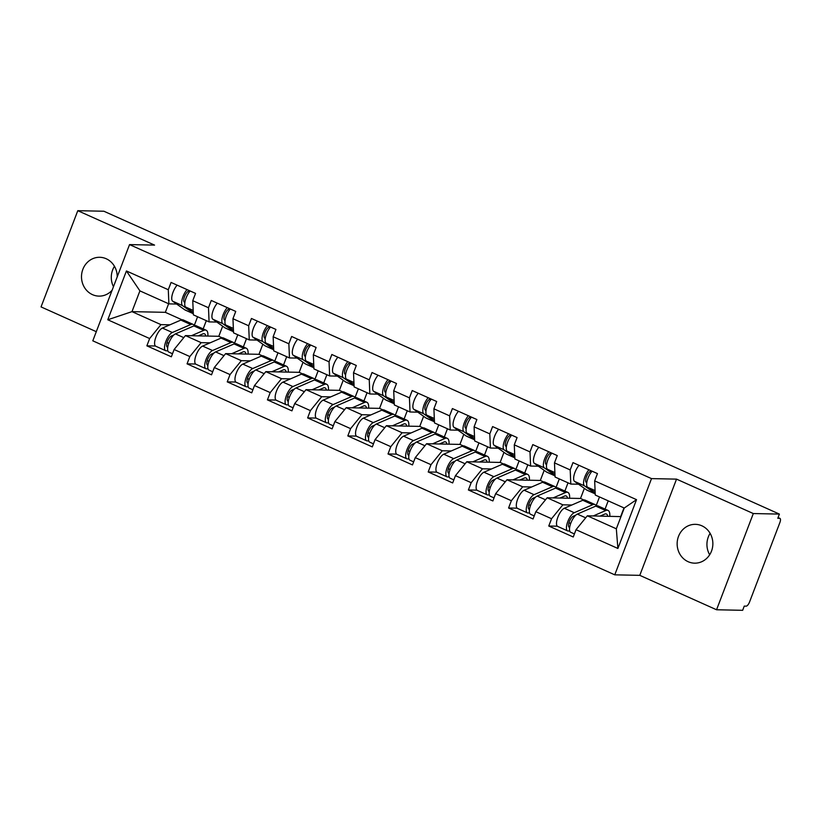 <?xml version="1.0" encoding="UTF-8"?>
<svg xmlns="http://www.w3.org/2000/svg" width="821" height="821" viewBox="0 0 821 821"><rect width="100%" height="100%" fill="white"/><g stroke="black" fill="none" stroke-linecap="round" stroke-linejoin="round"><path stroke-width="1.23" d="M709.672 554.77A19.417 17.857 91.2 0 1 710.114 533.363M688.142 561.708A19.417 17.857 91.2 0 1 677.53 539.808A19.417 17.857 91.2 0 1 695.397 524.342A19.417 17.857 91.2 0 1 701.852 525.799A19.417 17.857 91.2 0 1 712.474 547.71A19.417 17.857 91.2 0 1 694.597 563.165A19.417 17.857 91.2 0 1 688.142 561.708M113.472 286.693A19.417 17.857 91.2 0 1 114.468 266.312M112.118 290.234A19.417 17.857 91.2 0 1 98.951 296.114A19.417 17.857 91.2 0 1 92.496 294.657A19.417 17.857 91.2 0 1 81.884 272.757A19.417 17.857 91.2 0 1 99.752 257.291A19.417 17.857 91.2 0 1 106.207 258.748A19.417 17.857 91.2 0 1 117.208 276.913M716.559 609.767L753.309 513.546L676.535 479.125L639.785 575.347L716.559 609.767L742.656 610.311L744.257 606.103L746.166 606.144A4.546 1.663 114.1 0 0 749.563 601.967L779.878 522.577A4.546 1.663 114.1 0 0 779.95 518.39A4.546 1.663 114.1 0 0 779.693 518.338L777.785 518.297L779.396 514.09L103.887 211.233L77.79 210.689L41.05 306.91L96.293 331.684M639.785 575.347L614.765 574.833L92.804 340.818L129.544 244.596L651.515 478.612L614.765 574.833M605.067 509.082L608.217 500.841M564.879 491.061L568.029 482.83M524.691 473.04L527.831 464.809M484.503 455.029L487.643 446.788M444.305 437.008L447.455 428.767M404.117 418.987L407.267 410.746M363.929 400.966L367.069 392.725M323.741 382.945L326.881 374.715M283.543 364.924L286.693 356.694M243.355 346.914L246.495 338.673M620.974 516.614L587.343 515.804L616.325 528.796L617.895 548.469L636.532 499.661L594.671 480.89L597.452 473.594L572.976 462.623L570.195 469.92L570.79 484.062L578.548 484.226M617.895 548.469L576.024 529.699L573.243 536.996L548.767 526.025L557.326 526.199M571.827 505.007L562.867 504.823L551.558 518.728L548.767 526.025M551.558 518.728L535.836 511.688L533.055 518.975L508.579 508.004L517.138 508.178M531.639 486.986L522.679 486.802L511.36 500.707L508.579 508.004M511.36 500.707L495.648 493.667L492.867 500.954L468.391 489.983L476.95 490.158M491.451 468.976L482.481 468.791L471.172 482.686L468.391 489.983M471.172 482.686L455.46 475.646L452.669 482.943L428.193 471.962L436.751 472.147M451.252 450.955L442.293 450.77L430.984 464.676L428.193 471.962M430.984 464.676L415.262 457.625L412.481 464.922L388.005 453.951L396.564 454.126M411.064 432.934L402.105 432.749L390.796 446.655L388.005 453.951M390.796 446.655L375.074 439.604L372.293 446.901L347.817 435.93L356.376 436.105M370.876 414.913L361.917 414.728L350.598 428.634L347.817 435.93M350.598 428.634L334.886 421.584L332.105 428.88L307.629 417.91L316.188 418.084M330.678 396.892L321.719 396.707L310.41 410.613L307.629 417.91M310.41 410.613L294.698 403.573L291.907 410.859L267.43 399.889L275.989 400.063M290.49 378.881L281.531 378.697L270.222 392.592L267.43 399.889M270.222 392.592L254.5 385.552L251.719 392.849L227.243 381.868L235.801 382.052M250.302 360.86L241.343 360.676L230.034 374.581L227.243 381.868M230.034 374.581L214.312 367.531L211.531 374.828L187.055 363.847L195.614 364.031M210.114 342.839L201.155 342.655L189.836 356.56L187.055 363.847M189.836 356.56L174.124 349.51L171.343 356.807L146.867 345.836L155.426 346.01M169.916 324.818L160.957 324.634L149.648 338.539L146.867 345.836M149.648 338.539L107.787 319.769L126.424 270.961L168.284 289.731L168.89 303.873L176.638 304.037M570.195 469.92L554.483 462.87L557.264 455.573L532.788 444.602L530.007 451.899L514.285 444.849L517.076 437.562L492.6 426.581L489.809 433.878L474.097 426.838L476.878 419.541L452.402 408.571L449.621 415.857L433.909 408.817L436.69 401.52L412.214 390.55L409.433 397.846L393.711 390.796L396.502 383.499L372.026 372.529L369.245 379.825L353.523 372.775L356.314 365.478L331.838 354.508L329.047 361.804L313.335 354.754L316.116 347.468L291.64 336.487L288.859 343.783L273.147 336.743L275.928 329.447L251.452 318.476L248.671 325.763L232.948 318.722L235.74 311.426L211.264 300.455L208.483 307.742L192.761 300.702L195.552 293.405L171.076 282.434L168.284 289.731M562.867 504.823L547.155 497.783L580.509 498.47L583.844 499.968M570.79 484.062L555.078 477.022L554.483 462.87M596.231 505.51L599.504 496.941M580.509 498.47L584.367 488.372M547.155 497.783L535.836 511.688M522.679 486.802L506.957 479.762L540.321 480.449L543.656 481.948M530.007 451.899L530.602 466.051L538.36 466.205M530.602 466.051L514.89 459.001L514.285 444.849M556.033 487.5L559.306 478.92M540.321 480.449L544.179 470.351M506.957 479.762L495.648 493.667M482.481 468.791L466.769 461.741L500.133 462.428L503.468 463.927M489.809 433.878L490.414 448.03L498.162 448.184M490.414 448.03L474.702 440.98L474.097 426.838M515.845 469.479L519.118 460.899M500.133 462.428L503.981 452.33M466.769 461.741L455.46 475.646M442.293 450.77L426.581 443.72L459.934 444.407L463.28 445.906M449.621 415.857L450.226 430.009L457.974 430.173M450.226 430.009L434.504 422.959L433.909 408.817M475.657 451.458L478.93 442.878M459.934 444.407L463.793 434.309M426.581 443.72L415.262 457.625M402.105 432.749L386.393 425.699L419.747 426.397L423.082 427.885M409.433 397.846L410.028 411.988L417.786 412.152M410.028 411.988L394.316 404.948L393.711 390.796M435.458 433.437L438.742 424.857M419.747 426.397L423.605 416.288M386.393 425.699L375.074 439.604M361.917 414.728L346.195 407.688L379.559 408.376L382.894 409.874M369.245 379.825L369.84 393.967L377.588 394.131M369.84 393.967L354.128 386.927L353.523 372.775M395.27 415.416L398.544 406.847M379.559 408.376L383.417 398.267M346.195 407.688L334.886 421.584M321.719 396.707L306.007 389.667L339.371 390.355L342.706 391.853M329.047 361.804L329.652 375.956L337.4 376.11M329.652 375.956L313.93 368.906L313.335 354.754M355.083 397.395L358.356 388.826M339.371 390.355L343.219 380.256M306.007 389.667L294.698 403.573M281.531 378.697L265.819 371.646L299.172 372.334L302.518 373.832M288.859 343.783L289.464 357.935L297.212 358.089M289.464 357.935L273.742 350.885L273.147 336.743M314.895 379.384L318.168 370.805M299.172 372.334L303.031 362.235M265.819 371.646L254.5 385.552M241.343 360.676L225.631 353.625L258.984 354.313L262.32 355.811M248.671 325.763L249.266 339.915L257.024 340.079M249.266 339.915L233.554 332.864L232.948 318.722M274.696 361.363L277.98 352.784M258.984 354.313L262.843 344.215M225.631 353.625L214.312 367.531M201.155 342.655L185.433 335.604L218.797 336.292L222.132 337.79M208.483 307.742L209.078 321.894L216.826 322.058M209.078 321.894L193.366 314.854L192.761 300.702M234.508 343.342L237.782 334.763M218.797 336.292L222.655 326.194M185.433 335.604L174.124 349.51M203.167 328.893L206.307 320.652M168.613 303.749L165.339 312.329L181.944 319.769M165.339 312.329L131.976 311.641L160.957 324.634M168.89 303.873L139.909 290.88L131.976 311.641L107.787 319.769M194.32 325.321L197.594 316.742M126.424 270.961L139.909 290.88M753.309 513.546L779.396 514.09M676.535 479.125L651.515 478.612M129.544 244.596L154.564 245.11L77.79 210.689M616.325 528.796L624.258 508.035L595.266 495.042L594.671 480.89M620.697 516.491L623.981 507.912M587.343 515.804L576.024 529.699M636.532 499.661L624.258 508.035M184.858 302.518L184.304 302.118A6.065 2.217 -65.9 0 1 184.797 295.981A6.065 2.217 -65.9 0 1 189.066 291.055L190.051 291.075M187.044 289.597A10.016 3.664 114.1 0 0 182.262 298.803A10.016 3.664 114.1 0 0 182.601 305.669L193.294 313.273M177.12 285.144A10.016 3.664 114.1 0 0 172.348 294.359A10.016 3.664 114.1 0 0 172.677 301.215L184.787 309.825A15.168 5.552 114.1 0 0 185.136 310.03L193.315 313.694L184.787 309.825M190.133 290.983A10.016 3.664 114.1 0 0 185.351 300.188A10.016 3.664 114.1 0 0 185.69 307.054L193.263 312.442M167.823 350.834L166.253 350.803A10.016 3.664 -65.9 0 1 165.688 350.68L155.774 346.236A10.016 3.664 -65.9 0 1 155.805 337.359A10.016 3.664 -65.9 0 1 162.425 328.061L180.866 320.087A15.168 5.552 -65.9 0 1 182.344 319.749A15.168 5.552 -65.9 0 1 183.196 319.933L193.109 324.387A15.168 5.552 -65.9 0 1 194.361 325.742M165.688 350.68A10.016 3.664 -65.9 0 1 165.729 341.803A10.016 3.664 -65.9 0 1 172.348 332.505L190.79 324.531A15.168 5.552 -65.9 0 1 192.258 324.203A15.168 5.552 -65.9 0 1 193.109 324.387M205.763 336.025A11.227 4.105 114.1 0 0 204.511 333.819A11.227 4.105 114.1 0 0 203.875 333.675A11.227 4.105 114.1 0 0 202.787 333.921L198.282 335.871M172.513 353.738L168.787 352.065A10.016 3.664 -65.9 0 1 168.818 343.188A10.016 3.664 -65.9 0 1 175.437 333.89L193.879 325.916A15.168 5.552 -65.9 0 1 195.357 325.588A15.168 5.552 -65.9 0 1 196.198 325.773L206.122 330.216A15.168 5.552 -65.9 0 1 207.867 336.076M191.396 335.727L203.793 330.36A15.168 5.552 -65.9 0 1 205.271 330.032A15.168 5.552 -65.9 0 1 206.122 330.216M166.94 342.901L168.91 342.942M173.857 334.978L171.343 336.066A6.065 2.217 114.1 0 0 167.33 341.7A6.065 2.217 114.1 0 0 167.299 347.088A6.065 2.217 114.1 0 0 167.648 347.16L167.751 347.16M225.046 320.539L224.492 320.139A6.065 2.217 -65.9 0 1 224.995 314.002A6.065 2.217 -65.9 0 1 229.264 309.076L230.239 309.096M227.232 307.608A10.016 3.664 114.1 0 0 222.45 316.824A10.016 3.664 114.1 0 0 222.789 323.69L233.482 331.294M217.319 303.165A10.016 3.664 114.1 0 0 212.536 312.37A10.016 3.664 114.1 0 0 212.865 319.236L224.975 327.846A15.168 5.552 114.1 0 0 225.323 328.051L233.503 331.715M230.321 308.994A10.016 3.664 114.1 0 0 225.549 318.209A10.016 3.664 114.1 0 0 225.878 325.075L233.451 330.453M265.245 338.55L264.68 338.16A6.065 2.217 -65.9 0 1 265.183 332.023A6.065 2.217 -65.9 0 1 269.452 327.086L270.427 327.107M267.42 325.629A10.016 3.664 114.1 0 0 262.648 334.845A10.016 3.664 114.1 0 0 262.977 341.7L273.68 349.315M257.507 321.185A10.016 3.664 114.1 0 0 252.724 330.391A10.016 3.664 114.1 0 0 253.063 337.257L265.162 345.867A15.168 5.552 114.1 0 0 265.511 346.072L273.691 349.736M270.52 327.015A10.016 3.664 114.1 0 0 265.737 336.23A10.016 3.664 114.1 0 0 266.076 343.086L273.639 348.473M305.433 356.571L304.878 356.181A6.065 2.217 -65.9 0 1 305.371 350.033A6.065 2.217 -65.9 0 1 309.64 345.107L310.625 345.128M307.618 343.65A10.016 3.664 114.1 0 0 302.836 352.856A10.016 3.664 114.1 0 0 303.175 359.721L313.868 367.336M297.695 339.206A10.016 3.664 114.1 0 0 292.912 348.412A10.016 3.664 114.1 0 0 293.251 355.277L305.35 363.888A15.168 5.552 114.1 0 0 305.71 364.083L313.889 367.757M310.707 345.036A10.016 3.664 114.1 0 0 305.925 354.241A10.016 3.664 114.1 0 0 306.264 361.107L313.838 366.494M345.62 374.592L345.066 374.191A6.065 2.217 -65.9 0 1 345.559 368.054A6.065 2.217 -65.9 0 1 349.828 363.128L350.813 363.149M347.806 361.671A10.016 3.664 114.1 0 0 343.024 370.876A10.016 3.664 114.1 0 0 343.363 377.742L354.056 385.347M337.883 357.227A10.016 3.664 114.1 0 0 333.11 366.433A10.016 3.664 114.1 0 0 333.439 373.298L345.549 381.909A15.168 5.552 114.1 0 0 345.898 382.104L354.077 385.778M350.895 363.056A10.016 3.664 114.1 0 0 346.113 372.262A10.016 3.664 114.1 0 0 346.452 379.128L354.025 384.515M385.808 392.612L385.254 392.212A6.065 2.217 -65.9 0 1 385.757 386.075A6.065 2.217 -65.9 0 1 390.026 381.149L391.001 381.17M387.994 379.692A10.016 3.664 114.1 0 0 383.212 388.897A10.016 3.664 114.1 0 0 383.551 395.763L394.244 403.368M378.081 375.238A10.016 3.664 114.1 0 0 373.298 384.454A10.016 3.664 114.1 0 0 373.637 391.319L385.737 399.919A15.168 5.552 114.1 0 0 386.086 400.125L394.265 403.788M391.083 381.077A10.016 3.664 114.1 0 0 386.311 390.283A10.016 3.664 114.1 0 0 386.64 397.148L394.213 402.536M208.021 368.855L206.44 368.824A10.016 3.664 -65.9 0 1 205.886 368.701L195.962 364.257A10.016 3.664 -65.9 0 1 196.003 355.38A10.016 3.664 -65.9 0 1 202.623 346.082L221.054 338.098A15.168 5.552 -65.9 0 1 222.532 337.77A15.168 5.552 -65.9 0 1 223.384 337.954L233.297 342.398A15.168 5.552 -65.9 0 1 234.549 343.753M205.886 368.701A10.016 3.664 -65.9 0 1 205.917 359.824A10.016 3.664 -65.9 0 1 212.536 350.526L230.978 342.552A15.168 5.552 -65.9 0 1 232.456 342.213A15.168 5.552 -65.9 0 1 233.297 342.398M245.961 354.046A11.227 4.105 114.1 0 0 244.699 351.84A11.227 4.105 114.1 0 0 244.073 351.696A11.227 4.105 114.1 0 0 242.975 351.942L238.47 353.892M212.701 371.759L208.975 370.086A10.016 3.664 -65.9 0 1 209.006 361.209A10.016 3.664 -65.9 0 1 215.625 351.911L234.067 343.937A15.168 5.552 -65.9 0 1 235.545 343.609A15.168 5.552 -65.9 0 1 236.397 343.794L246.31 348.237A15.168 5.552 -65.9 0 1 248.065 354.087M231.584 353.748L243.991 348.381A15.168 5.552 -65.9 0 1 245.458 348.053A15.168 5.552 -65.9 0 1 246.31 348.237M207.138 360.922L209.098 360.963M214.045 352.999L211.531 354.087A6.065 2.217 114.1 0 0 207.518 359.721A6.065 2.217 114.1 0 0 207.497 365.109A6.065 2.217 114.1 0 0 207.836 365.181L207.949 365.181M248.209 386.876L246.628 386.845A10.016 3.664 -65.9 0 1 246.074 386.722L236.15 382.278A10.016 3.664 -65.9 0 1 236.191 373.391A10.016 3.664 -65.9 0 1 242.811 364.103L261.252 356.119A15.168 5.552 -65.9 0 1 262.72 355.791A15.168 5.552 -65.9 0 1 263.572 355.975L273.496 360.419A15.168 5.552 -65.9 0 1 274.737 361.774M246.074 386.722A10.016 3.664 -65.9 0 1 246.115 377.845A10.016 3.664 -65.9 0 1 252.724 368.547L271.166 360.573A15.168 5.552 -65.9 0 1 272.644 360.234A15.168 5.552 -65.9 0 1 273.496 360.419M286.149 372.067A11.227 4.105 114.1 0 0 284.887 369.85A11.227 4.105 114.1 0 0 284.261 369.717A11.227 4.105 114.1 0 0 283.173 369.963L278.668 371.913M252.889 389.78L249.163 388.107A10.016 3.664 -65.9 0 1 249.204 379.23A10.016 3.664 -65.9 0 1 255.824 369.932L274.255 361.958A15.168 5.552 -65.9 0 1 275.733 361.62A15.168 5.552 -65.9 0 1 276.585 361.804L286.498 366.258A15.168 5.552 -65.9 0 1 288.253 372.108M271.772 371.769L284.179 366.402A15.168 5.552 -65.9 0 1 285.657 366.074A15.168 5.552 -65.9 0 1 286.498 366.258M247.326 378.943L249.297 378.984M254.243 371.02L251.719 372.108A6.065 2.217 114.1 0 0 247.706 377.742A6.065 2.217 114.1 0 0 247.685 383.12A6.065 2.217 114.1 0 0 248.024 383.202L248.137 383.202M288.397 404.897L286.827 404.866A10.016 3.664 -65.9 0 1 286.262 404.743L276.349 400.289A10.016 3.664 -65.9 0 1 276.379 391.412A10.016 3.664 -65.9 0 1 282.999 382.124L301.44 374.14A15.168 5.552 -65.9 0 1 302.918 373.812A15.168 5.552 -65.9 0 1 303.76 373.996L313.684 378.44A15.168 5.552 -65.9 0 1 314.936 379.795M286.262 404.743A10.016 3.664 -65.9 0 1 286.303 395.866A10.016 3.664 -65.9 0 1 292.923 386.568L311.354 378.584A15.168 5.552 -65.9 0 1 312.832 378.255A15.168 5.552 -65.9 0 1 313.684 378.44M326.337 390.088A11.227 4.105 114.1 0 0 325.075 387.871A11.227 4.105 114.1 0 0 324.449 387.738A11.227 4.105 114.1 0 0 323.361 387.984L318.856 389.934M293.076 407.801L289.351 406.128A10.016 3.664 -65.9 0 1 289.392 397.251A10.016 3.664 -65.9 0 1 296.012 387.953L314.453 379.969A15.168 5.552 -65.9 0 1 315.921 379.641A15.168 5.552 -65.9 0 1 316.773 379.825L326.696 384.269A15.168 5.552 -65.9 0 1 328.441 390.129M311.959 389.79L324.367 384.423A15.168 5.552 -65.9 0 1 325.845 384.095A15.168 5.552 -65.9 0 1 326.696 384.269M287.514 396.964L289.485 396.995M294.431 389.041L291.907 390.129A6.065 2.217 114.1 0 0 287.904 395.763A6.065 2.217 114.1 0 0 287.873 401.141A6.065 2.217 114.1 0 0 288.212 401.212L288.325 401.223M328.585 422.918L327.015 422.887A10.016 3.664 -65.9 0 1 326.45 422.764L316.537 418.31A10.016 3.664 -65.9 0 1 316.578 409.433A10.016 3.664 -65.9 0 1 323.187 400.135L341.628 392.161A15.168 5.552 -65.9 0 1 343.106 391.833A15.168 5.552 -65.9 0 1 343.958 392.017L353.872 396.461A15.168 5.552 -65.9 0 1 355.124 397.816M326.45 422.764A10.016 3.664 -65.9 0 1 326.491 413.876A10.016 3.664 -65.9 0 1 333.11 404.589L351.552 396.605A15.168 5.552 -65.9 0 1 353.02 396.276A15.168 5.552 -65.9 0 1 353.872 396.461M366.525 408.109A11.227 4.105 114.1 0 0 365.273 405.892A11.227 4.105 114.1 0 0 364.637 405.759A11.227 4.105 114.1 0 0 363.549 406.005L359.044 407.945M333.275 425.812L329.549 424.149A10.016 3.664 -65.9 0 1 329.58 415.262A10.016 3.664 -65.9 0 1 336.2 405.974L354.641 397.99A15.168 5.552 -65.9 0 1 356.119 397.662A15.168 5.552 -65.9 0 1 356.961 397.846L366.884 402.29A15.168 5.552 -65.9 0 1 368.629 408.15M352.158 407.811L364.555 402.444A15.168 5.552 -65.9 0 1 366.033 402.105A15.168 5.552 -65.9 0 1 366.884 402.29M327.702 414.974L329.673 415.016M334.619 407.052L332.105 408.15A6.065 2.217 114.1 0 0 328.092 413.784A6.065 2.217 114.1 0 0 328.072 419.162A6.065 2.217 114.1 0 0 328.41 419.233L328.513 419.233M368.783 440.928L367.203 440.898A10.016 3.664 -65.9 0 1 366.648 440.774L356.725 436.331A10.016 3.664 -65.9 0 1 356.766 427.454A10.016 3.664 -65.9 0 1 363.385 418.156L381.816 410.182A15.168 5.552 -65.9 0 1 383.294 409.843A15.168 5.552 -65.9 0 1 384.146 410.028L394.059 414.482A15.168 5.552 -65.9 0 1 395.312 415.837M366.648 440.774A10.016 3.664 -65.9 0 1 366.679 431.897A10.016 3.664 -65.9 0 1 373.298 422.599L391.74 414.626A15.168 5.552 -65.9 0 1 393.218 414.297A15.168 5.552 -65.9 0 1 394.059 414.482M406.723 426.12A11.227 4.105 114.1 0 0 405.461 423.913A11.227 4.105 114.1 0 0 404.835 423.769A11.227 4.105 114.1 0 0 403.737 424.016L399.232 425.966M373.463 443.833L369.737 442.17A10.016 3.664 -65.9 0 1 369.778 433.283A10.016 3.664 -65.9 0 1 376.387 423.995L394.829 416.011A15.168 5.552 -65.9 0 1 396.307 415.683A15.168 5.552 -65.9 0 1 397.159 415.867L407.072 420.311A15.168 5.552 -65.9 0 1 408.827 426.171M392.346 425.822L404.753 420.455A15.168 5.552 -65.9 0 1 406.221 420.126A15.168 5.552 -65.9 0 1 407.072 420.311M367.9 432.995L369.871 433.036M374.807 425.073L372.293 426.161A6.065 2.217 114.1 0 0 368.28 431.795A6.065 2.217 114.1 0 0 368.26 437.183A6.065 2.217 114.1 0 0 368.598 437.254L368.711 437.254M426.007 410.633L425.442 410.233A6.065 2.217 -65.9 0 1 425.945 404.096A6.065 2.217 -65.9 0 1 430.214 399.17L431.199 399.191M428.182 397.703A10.016 3.664 114.1 0 0 423.41 406.918A10.016 3.664 114.1 0 0 423.739 413.784L434.442 421.389M418.269 393.259A10.016 3.664 114.1 0 0 413.486 402.475A10.016 3.664 114.1 0 0 413.825 409.33L425.925 417.94A15.168 5.552 114.1 0 0 426.284 418.146L434.463 421.809L425.925 417.94M431.282 399.098A10.016 3.664 114.1 0 0 426.499 408.304A10.016 3.664 114.1 0 0 426.838 415.169L434.401 420.547M408.971 458.949L407.39 458.918A10.016 3.664 -65.9 0 1 406.836 458.795L396.912 454.352A10.016 3.664 -65.9 0 1 396.954 445.475A10.016 3.664 -65.9 0 1 403.573 436.177L422.015 428.203A15.168 5.552 -65.9 0 1 423.482 427.864A15.168 5.552 -65.9 0 1 424.334 428.049L434.258 432.503A15.168 5.552 -65.9 0 1 435.51 433.847M406.836 458.795A10.016 3.664 -65.9 0 1 406.877 449.918A10.016 3.664 -65.9 0 1 413.486 440.62L431.928 432.646A15.168 5.552 -65.9 0 1 433.406 432.318A15.168 5.552 -65.9 0 1 434.258 432.503M446.911 444.14A11.227 4.105 114.1 0 0 445.649 441.934A11.227 4.105 114.1 0 0 445.023 441.79A11.227 4.105 114.1 0 0 443.935 442.037L439.43 443.987M413.651 461.854L409.925 460.181A10.016 3.664 -65.9 0 1 409.966 451.304A10.016 3.664 -65.9 0 1 416.586 442.006L435.017 434.032A15.168 5.552 -65.9 0 1 436.495 433.704A15.168 5.552 -65.9 0 1 437.347 433.888L447.26 438.332A15.168 5.552 -65.9 0 1 449.015 444.182M432.534 443.843L444.941 438.476A15.168 5.552 -65.9 0 1 446.419 438.147A15.168 5.552 -65.9 0 1 447.26 438.332M408.088 451.016L410.059 451.057M415.005 443.094L412.481 444.182A6.065 2.217 114.1 0 0 408.468 449.816A6.065 2.217 114.1 0 0 408.448 455.203A6.065 2.217 114.1 0 0 408.786 455.275L408.899 455.275M466.195 428.644L465.64 428.254A6.065 2.217 -65.9 0 1 466.133 422.117A6.065 2.217 -65.9 0 1 470.402 417.191L471.387 417.212M468.381 415.724A10.016 3.664 114.1 0 0 463.598 424.939A10.016 3.664 114.1 0 0 463.937 431.795L474.63 439.409M458.457 411.28A10.016 3.664 114.1 0 0 453.674 420.485A10.016 3.664 114.1 0 0 454.013 427.351L466.112 435.961A15.168 5.552 114.1 0 0 466.472 436.167L474.651 439.83M471.47 417.109A10.016 3.664 114.1 0 0 466.687 426.325A10.016 3.664 114.1 0 0 467.026 433.19L474.6 438.568M449.159 476.97L447.589 476.939A10.016 3.664 -65.9 0 1 447.024 476.816L437.111 472.373A10.016 3.664 -65.9 0 1 437.141 463.485A10.016 3.664 -65.9 0 1 443.761 454.198L462.202 446.214A15.168 5.552 -65.9 0 1 463.68 445.885A15.168 5.552 -65.9 0 1 464.522 446.07L474.446 450.513A15.168 5.552 -65.9 0 1 475.698 451.868M447.024 476.816A10.016 3.664 -65.9 0 1 447.065 467.939A10.016 3.664 -65.9 0 1 453.685 458.641L472.116 450.667A15.168 5.552 -65.9 0 1 473.594 450.329A15.168 5.552 -65.9 0 1 474.446 450.513M487.099 462.161A11.227 4.105 114.1 0 0 485.847 459.945A11.227 4.105 114.1 0 0 485.211 459.811A11.227 4.105 114.1 0 0 484.123 460.058L479.618 462.007M453.839 479.875L450.113 478.202A10.016 3.664 -65.9 0 1 450.154 469.325A10.016 3.664 -65.9 0 1 456.774 460.027L475.215 452.053A15.168 5.552 -65.9 0 1 476.683 451.714A15.168 5.552 -65.9 0 1 477.535 451.899L487.458 456.353A15.168 5.552 -65.9 0 1 489.203 462.202M472.722 461.864L485.129 456.497A15.168 5.552 -65.9 0 1 486.607 456.168A15.168 5.552 -65.9 0 1 487.458 456.353M448.276 469.037L450.247 469.078M455.193 461.115L452.669 462.202A6.065 2.217 114.1 0 0 448.666 467.837A6.065 2.217 114.1 0 0 448.635 473.214A6.065 2.217 114.1 0 0 448.974 473.296L449.087 473.296M506.383 446.665L505.828 446.275A6.065 2.217 -65.9 0 1 506.321 440.128A6.065 2.217 -65.9 0 1 510.59 435.202L511.575 435.222M508.568 433.745A10.016 3.664 114.1 0 0 503.786 442.95A10.016 3.664 114.1 0 0 504.125 449.816L514.818 457.43M498.645 429.301A10.016 3.664 114.1 0 0 493.873 438.506A10.016 3.664 114.1 0 0 494.201 445.372L506.311 453.982A15.168 5.552 114.1 0 0 506.66 454.177L514.839 457.851M511.657 435.13A10.016 3.664 114.1 0 0 506.875 444.346A10.016 3.664 114.1 0 0 507.214 451.201L514.788 456.589M489.347 494.991L487.777 494.96A10.016 3.664 -65.9 0 1 487.212 494.837L477.299 490.394A10.016 3.664 -65.9 0 1 477.34 481.506A10.016 3.664 -65.9 0 1 483.949 472.219L502.39 464.234A15.168 5.552 -65.9 0 1 503.868 463.906A15.168 5.552 -65.9 0 1 504.72 464.091L514.634 468.534A15.168 5.552 -65.9 0 1 515.886 469.889M487.212 494.837A10.016 3.664 -65.9 0 1 487.253 485.96A10.016 3.664 -65.9 0 1 493.873 476.662L512.314 468.678A15.168 5.552 -65.9 0 1 513.782 468.35A15.168 5.552 -65.9 0 1 514.634 468.534M527.287 480.182A11.227 4.105 114.1 0 0 526.035 477.966A11.227 4.105 114.1 0 0 525.409 477.832A11.227 4.105 114.1 0 0 524.311 478.079L519.806 480.028M494.037 497.895L490.311 496.223A10.016 3.664 -65.9 0 1 490.342 487.346A10.016 3.664 -65.9 0 1 496.962 478.048L515.403 470.074A15.168 5.552 -65.9 0 1 516.881 469.735A15.168 5.552 -65.9 0 1 517.723 469.92L527.646 474.374A15.168 5.552 -65.9 0 1 529.391 480.223M512.92 479.885L525.317 474.517A15.168 5.552 -65.9 0 1 526.795 474.189A15.168 5.552 -65.9 0 1 527.646 474.374M488.464 487.058L490.435 487.099M495.381 479.136L492.867 480.223A6.065 2.217 114.1 0 0 488.854 485.858A6.065 2.217 114.1 0 0 488.834 491.235A6.065 2.217 114.1 0 0 489.172 491.307L489.275 491.317M546.57 464.686L546.016 464.296A6.065 2.217 -65.9 0 1 546.519 458.149A6.065 2.217 -65.9 0 1 550.788 453.223L551.763 453.243M548.756 451.766A10.016 3.664 114.1 0 0 543.974 460.971A10.016 3.664 114.1 0 0 544.313 467.837L555.017 475.451M538.843 447.322A10.016 3.664 114.1 0 0 534.061 456.527A10.016 3.664 114.1 0 0 534.399 463.393L546.499 472.003A15.168 5.552 114.1 0 0 546.848 472.198L555.027 475.872M551.845 453.151A10.016 3.664 114.1 0 0 547.073 462.356A10.016 3.664 114.1 0 0 547.402 469.222L554.975 474.61M529.545 513.012L527.965 512.981A10.016 3.664 -65.9 0 1 527.41 512.858L517.487 508.404A10.016 3.664 -65.9 0 1 517.528 499.527A10.016 3.664 -65.9 0 1 524.147 490.229L542.578 482.255A15.168 5.552 -65.9 0 1 544.056 481.927A15.168 5.552 -65.9 0 1 544.908 482.112L554.832 486.555A15.168 5.552 -65.9 0 1 556.074 487.91M527.41 512.858A10.016 3.664 -65.9 0 1 527.441 503.971A10.016 3.664 -65.9 0 1 534.061 494.683L552.502 486.699A15.168 5.552 -65.9 0 1 553.98 486.371A15.168 5.552 -65.9 0 1 554.832 486.555M567.485 498.203A11.227 4.105 114.1 0 0 566.223 495.987A11.227 4.105 114.1 0 0 565.597 495.853A11.227 4.105 114.1 0 0 564.499 496.1L559.994 498.049M534.225 515.916L530.499 514.244A10.016 3.664 -65.9 0 1 530.54 505.367A10.016 3.664 -65.9 0 1 537.15 496.069L555.591 488.085A15.168 5.552 -65.9 0 1 557.069 487.756A15.168 5.552 -65.9 0 1 557.921 487.941L567.834 492.384A15.168 5.552 -65.9 0 1 569.589 498.244M553.108 497.906L565.515 492.538A15.168 5.552 -65.9 0 1 566.983 492.2A15.168 5.552 -65.9 0 1 567.834 492.384M528.662 505.069L530.633 505.11M535.579 497.146L533.055 498.244A6.065 2.217 114.1 0 0 529.042 503.878A6.065 2.217 114.1 0 0 529.022 509.256A6.065 2.217 114.1 0 0 529.36 509.328L529.473 509.328M586.769 482.707L586.204 482.307A6.065 2.217 -65.9 0 1 586.707 476.17A6.065 2.217 -65.9 0 1 590.976 471.244L591.962 471.264M588.944 469.786A10.016 3.664 114.1 0 0 584.172 478.992A10.016 3.664 114.1 0 0 584.501 485.858L595.204 493.462M579.031 465.333A10.016 3.664 114.1 0 0 574.248 474.548A10.016 3.664 114.1 0 0 574.587 481.414L586.687 490.014A15.168 5.552 114.1 0 0 587.046 490.219L595.225 493.883M592.044 471.172A10.016 3.664 114.1 0 0 587.261 480.377A10.016 3.664 114.1 0 0 587.6 487.243L595.163 492.631M569.733 531.033L568.153 530.992A10.016 3.664 -65.9 0 1 567.598 530.879L557.675 526.425A10.016 3.664 -65.9 0 1 557.716 517.548A10.016 3.664 -65.9 0 1 564.335 508.25L582.777 500.276A15.168 5.552 -65.9 0 1 584.244 499.938A15.168 5.552 -65.9 0 1 585.096 500.122L595.02 504.576A15.168 5.552 -65.9 0 1 596.272 505.931M567.598 530.879A10.016 3.664 -65.9 0 1 567.639 521.992A10.016 3.664 -65.9 0 1 574.259 512.704L592.69 504.72A15.168 5.552 -65.9 0 1 594.168 504.392A15.168 5.552 -65.9 0 1 595.02 504.576M607.673 516.214A11.227 4.105 114.1 0 0 606.411 514.008A11.227 4.105 114.1 0 0 605.785 513.874A11.227 4.105 114.1 0 0 604.697 514.11L600.192 516.06M574.413 533.927L570.687 532.265A10.016 3.664 -65.9 0 1 570.728 523.377A10.016 3.664 -65.9 0 1 577.348 514.09L595.779 506.105A15.168 5.552 -65.9 0 1 597.257 505.777A15.168 5.552 -65.9 0 1 598.109 505.962L608.033 510.405A15.168 5.552 -65.9 0 1 609.777 516.265M593.296 515.927L605.703 510.549A15.168 5.552 -65.9 0 1 607.181 510.221A15.168 5.552 -65.9 0 1 608.033 510.405M568.85 523.09L570.821 523.131M575.767 515.167L573.243 516.265A6.065 2.217 114.1 0 0 569.23 521.889A6.065 2.217 114.1 0 0 569.21 527.277A6.065 2.217 114.1 0 0 569.548 527.349L569.661 527.349M779.693 518.338L778.051 517.599M182.601 305.669L172.677 301.215M193.171 310.41L185.69 307.054M167.022 346.883L167.648 347.16M175.437 333.89L183.781 337.636M193.879 325.916L203.793 330.36M162.425 328.061L172.348 332.505M180.866 320.087L190.79 324.531M222.789 323.69L212.865 319.236M233.503 331.674L224.975 327.846M233.369 328.431L225.878 325.075M262.977 341.7L253.063 337.257M273.691 349.695L265.162 345.867M273.557 346.441L266.076 343.086M303.175 359.721L293.251 355.277M313.889 367.705L305.35 363.888M313.745 364.462L306.264 361.107M343.363 377.742L333.439 373.298M354.077 385.726L345.549 381.909M353.933 382.483L346.452 379.128M383.551 395.763L373.637 391.319M394.265 403.747L385.737 399.919M394.131 400.504L386.64 397.148M207.21 364.904L207.836 365.181M215.625 351.911L223.979 355.657M234.067 343.937L243.991 348.381M202.623 346.082L212.536 350.526M221.054 338.098L230.978 342.552M247.408 382.914L248.024 383.202M255.824 369.932L264.167 373.678M274.255 361.958L284.179 366.402M242.811 364.103L252.724 368.547M261.252 356.119L271.166 360.573M287.596 400.935L288.212 401.212M296.012 387.953L304.355 391.699M314.453 379.969L324.367 384.423M282.999 382.124L292.923 386.568M301.44 374.14L311.354 378.584M327.784 418.956L328.41 419.233M336.2 405.974L344.543 409.71M354.641 397.99L364.555 402.444M323.187 400.135L333.11 404.589M341.628 392.161L351.552 396.605M367.972 436.977L368.598 437.254M376.387 423.995L384.741 427.731M394.829 416.011L404.753 420.455M363.385 418.156L373.298 422.599M381.816 410.182L391.74 414.626M423.739 413.784L413.825 409.33M434.319 418.525L426.838 415.169M408.17 454.998L408.786 455.275M416.586 442.006L424.929 445.752M435.017 434.032L444.941 438.476M403.573 436.177L413.486 440.62M422.015 428.203L431.928 432.646M463.937 431.795L454.013 427.351M474.651 439.789L466.112 435.961M474.507 436.546L467.026 433.19M448.358 473.009L448.974 473.296M456.774 460.027L465.117 463.773M475.215 452.053L485.129 456.497M443.761 454.198L453.685 458.641M462.202 446.214L472.116 450.667M504.125 449.816L494.201 445.372M514.839 457.8L506.311 453.982M514.695 454.557L507.214 451.201M488.546 491.03L489.172 491.307M496.962 478.048L505.305 481.794M515.403 470.074L525.317 474.517M483.949 472.219L493.873 476.662M502.39 464.234L512.314 468.678M544.313 467.837L534.399 463.393M555.027 475.821L546.499 472.003M554.893 472.578L547.402 469.222M528.734 509.051L529.36 509.328M537.15 496.069L545.503 499.804M555.591 488.085L565.515 492.538M524.147 490.229L534.061 494.683M542.578 482.255L552.502 486.699M584.501 485.858L574.587 481.414M595.215 493.842L586.687 490.014M595.081 490.599L587.6 487.243M568.932 527.072L569.548 527.349M577.348 514.09L585.691 517.825M595.779 506.105L605.703 510.549M564.335 508.25L574.259 512.704M582.777 500.276L592.69 504.72M778.072 517.548L779.95 518.39"/></g></svg>

